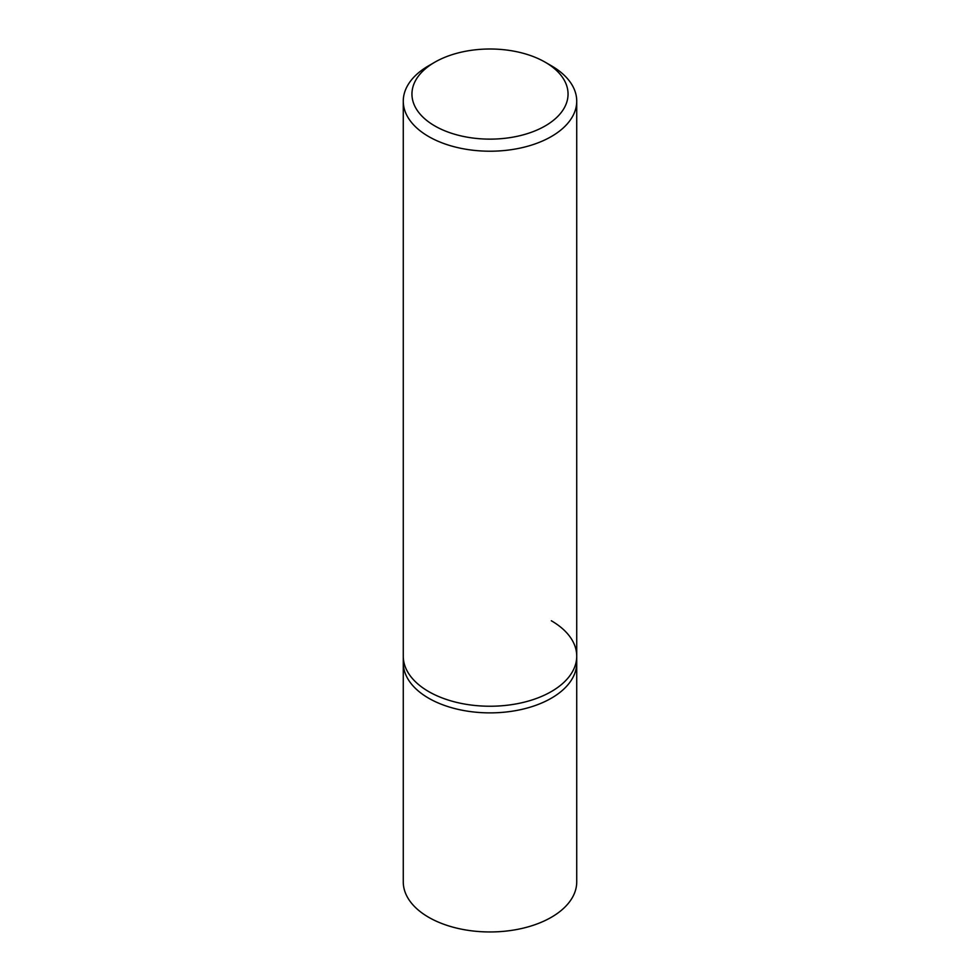 <?xml version="1.0" encoding="UTF-8"?>
<svg xmlns="http://www.w3.org/2000/svg" width="980" height="980" viewBox="0 0 980 980"><rect width="100%" height="100%" fill="white"/><g stroke="black" fill="none" stroke-linecap="round" stroke-linejoin="round"><path stroke-width="1.47" d="M434.802 62.206L428.677 65.746A86.73 50.078 0 0 0 403.27 101.148A86.73 50.078 0 0 0 428.677 136.551A86.73 50.078 0 0 0 523.185 147.404A86.73 50.078 0 0 0 576.73 101.148A86.73 50.078 0 0 0 551.324 65.746L545.199 62.206A78.057 45.068 180 0 1 545.199 125.93A78.057 45.068 180 0 1 434.802 125.93A78.057 45.068 180 0 1 434.802 62.206A78.057 45.068 180 0 1 545.199 62.206L551.324 65.746M551.324 620.757A86.73 50.078 180 0 1 576.73 656.159A86.73 50.078 180 0 1 523.185 702.427A86.73 50.078 180 0 1 428.677 691.574A86.73 50.078 180 0 1 403.27 656.159L403.27 662.798A86.73 50.078 0 0 0 428.677 698.213A86.73 50.078 0 0 0 523.185 709.067A86.73 50.078 0 0 0 576.73 662.798L576.73 881.89A86.73 50.078 0 0 1 523.185 928.146A86.73 50.078 0 0 1 428.677 917.292A86.73 50.078 0 0 1 403.27 881.89L403.27 662.798A86.73 50.078 0 0 0 428.677 698.213A86.73 50.078 0 0 0 523.185 709.067A86.73 50.078 0 0 0 576.73 662.798L576.73 656.159A86.73 50.078 180 0 1 523.185 702.427A86.73 50.078 180 0 1 428.677 691.574A86.73 50.078 180 0 1 403.27 656.159L403.27 101.148M576.73 101.148L576.73 656.159"/></g></svg>
